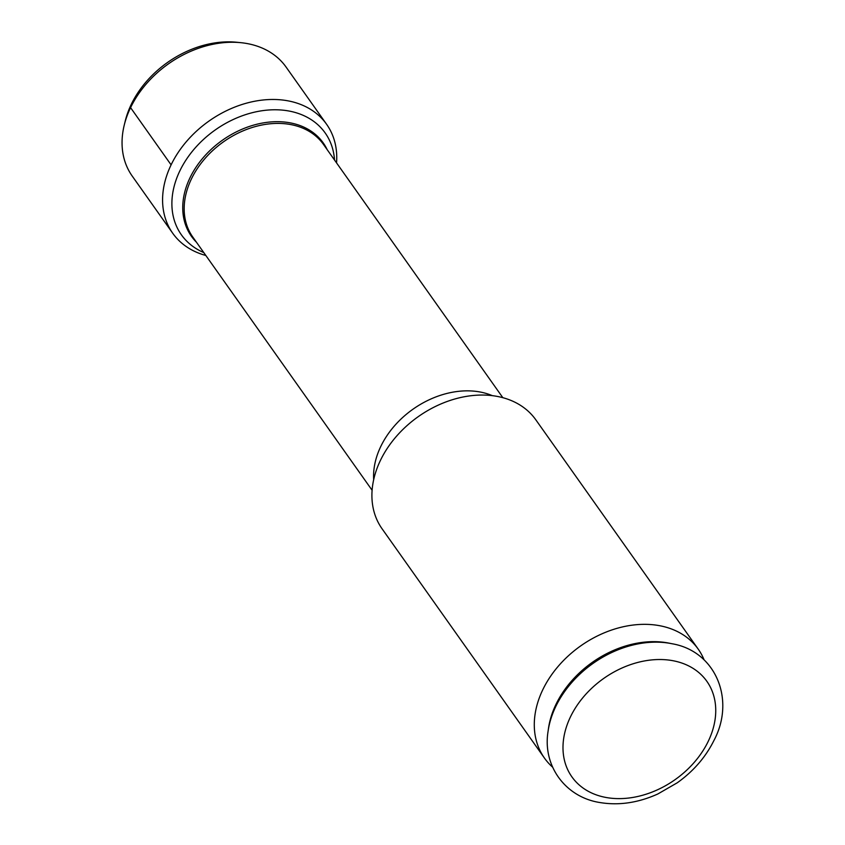 <?xml version="1.0" encoding="UTF-8"?>
<svg xmlns="http://www.w3.org/2000/svg" width="845" height="845" viewBox="0 0 845 845"><rect width="100%" height="100%" fill="white"/><g stroke="black" fill="none" stroke-linecap="round" stroke-linejoin="round"><path stroke-width="1.27" d="M203.803 252.592A88.102 65.984 144.7 0 1 181.379 234.794A88.102 65.984 144.7 0 1 194.54 148.678A88.102 65.984 144.7 0 1 288.388 110.917A88.102 65.984 -35.3 0 1 325.177 132.961A88.102 65.984 -35.3 0 1 334.525 160.022M496.501 396.273A94.228 70.568 -35.3 0 1 535.846 419.849L698.223 649.14A94.228 70.568 144.7 0 0 658.878 625.564A94.228 70.568 -35.3 0 0 558.513 665.955A94.228 70.568 -35.3 0 0 544.433 758.049L382.056 528.759A94.228 70.568 -35.3 0 1 396.136 436.664A94.228 70.568 -35.3 0 1 496.501 396.273M552.598 767.165L552.102 766.7A94.228 70.568 -35.3 0 1 544.433 758.049M704.096 659.871L703.843 659.248A94.228 70.568 144.7 0 0 698.223 649.14M671.828 643.71L669.145 643.161A90.457 67.748 144.7 0 0 667.392 642.834A90.457 67.748 -35.3 0 0 548.447 728.633L548.067 731.358A92.76 69.47 -35.3 0 1 670.043 643.362A92.76 69.47 144.7 0 1 671.828 643.71C715.514 650.956 735.932 699.628 713.782 740.79C705.501 757.321 693.333 771.316 677.278 782.776L657.843 793.973C638.239 802.803 619.005 805.665 600.108 802.57C565.453 797.321 542.374 765.802 548.067 731.358M336.553 162.884A94.281 70.61 -35.3 0 0 326.603 124.289A94.281 70.61 -35.3 0 0 287.237 100.703A94.281 70.61 144.7 0 0 186.819 141.115A94.281 70.61 144.7 0 0 172.729 233.262A94.281 70.61 144.7 0 0 205.831 255.465M326.603 124.289L286.085 67.072A94.281 70.61 -35.3 0 0 246.719 43.486A94.281 70.61 144.7 0 0 240.814 42.672L236.632 42.25A90.088 67.473 144.7 0 0 125.208 121.152L124.215 125.24A94.281 70.61 144.7 0 0 132.2 176.045L172.729 233.262M240.814 42.672A94.281 70.61 144.7 0 0 124.215 125.24M171.102 164.87L130.574 107.642L131.292 104.336M327.195 149.671A80.761 60.491 -35.3 0 0 289.529 122.736A80.761 60.491 144.7 0 0 200.286 161.268A80.761 60.491 144.7 0 0 196.462 242.24M372.106 490.258L192.797 237.065A80.095 59.984 144.7 0 1 204.765 158.775A80.095 59.984 144.7 0 1 290.078 124.447A80.095 59.984 -35.3 0 1 323.519 144.484L502.828 397.678M373.68 479.654A80.095 59.984 -35.3 0 1 479.485 391.89A80.095 59.984 -35.3 0 1 492.308 395.65M606.414 797.543A82.683 61.928 144.7 0 0 708.268 741.276A82.683 61.928 144.7 0 0 672.324 660.6A82.683 61.928 -35.3 0 0 570.46 716.877A82.683 61.928 -35.3 0 0 606.414 797.543"/></g></svg>
